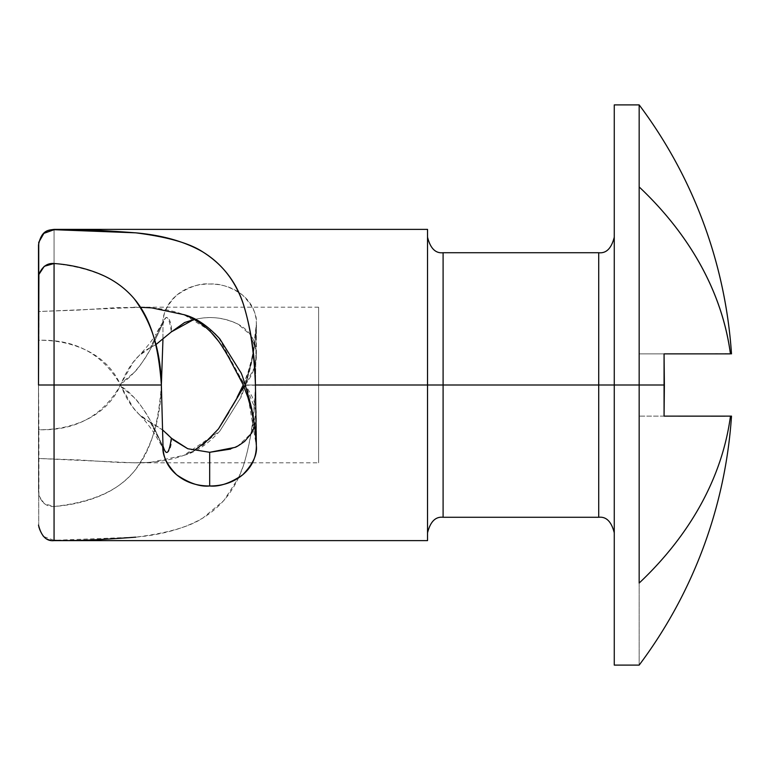 <?xml version="1.0" encoding="UTF-8"?>
<svg xmlns="http://www.w3.org/2000/svg" width="770" height="770" viewBox="0 0 770 770"><rect width="100%" height="100%" fill="white"/><g stroke="black" fill="none" stroke-linecap="round" stroke-linejoin="round"><path stroke-width="0.58" stroke-dasharray="3.85 2.89" d="M712.702 353.873L730.422 353.873M725.08 353.834L717.775 353.853M664.375 385L639.167 385L639.167 104.893L639.167 665.107L639.167 385L664.375 385L664.067 353.873L639.167 353.873L664.067 353.873L639.167 353.873L639.167 416.127L712.702 416.127M256.362 324.382L254.87 343.102L251.742 361.294C245.64 384.432 241.867 396.723 240.413 398.167L219.845 431.075C207.871 444.203 195.878 452.288 183.886 455.33L151.796 462.115C144.722 462.876 132.912 462.953 116.386 462.356L78.665 459.931L38.731 458.487L38.731 527.662L42.985 535.814M43.88 536.632L54.064 540.309L135.703 537.171C167.408 533.129 189.786 526.747 202.866 518.027L223.935 500.462L238.43 477.978M238.45 477.929L243.407 465.677C251.001 441.104 255.005 414.212 255.438 385L256.362 324.199C256.362 312.533 251.79 302.86 242.666 295.17C233.647 287.701 222.655 283.986 209.671 284.024C196.687 283.986 185.685 287.711 176.677 295.189C167.552 302.87 162.99 312.543 162.99 324.199L162.942 339.782L162.99 324.199C166.176 313.284 168.967 315.844 171.363 331.88C172.567 322.745 166.156 309.011 162.99 324.199C162.73 323.592 161.565 325.864 159.477 331.004L150.083 349.821C143.268 361.332 138.003 368.849 134.298 372.382L121.381 383.046L120.543 385C113.835 369.831 102.593 358.329 86.808 350.485C72.255 343.526 56.287 340.119 38.904 340.263L38.904 274.447L38.5 385L120.543 385L38.5 385L38.731 275.265L38.731 311.513L140.573 307.278M38.5 492.174L38.5 244.976L38.5 492.174L38.5 385L120.543 385C113.835 400.169 102.593 411.671 86.808 419.515C72.255 426.474 56.287 429.881 38.904 429.737L38.5 385L38.5 458.487L133.701 462.808L144.933 462.558C159.563 461.981 172.528 459.575 183.838 455.349L194.213 450.546M140.592 307.317L116.386 307.644L78.665 310.069L38.5 311.513L38.5 385L38.5 277.826M135.703 537.171C162.595 534.765 184.983 528.384 202.866 518.027C222.068 506.256 235.582 488.806 243.407 465.677C250.211 444.232 254.225 417.35 255.438 385L427.533 385L427.533 237.17L427.533 385L427.533 237.17L427.533 385L443.097 385L443.097 252.724L443.097 385L598.713 385L598.713 252.724L598.713 385L614.268 385L614.268 237.17L614.268 665.107L614.268 385L639.167 385L614.268 385L614.268 104.893M443.097 517.276L443.097 252.724M598.713 252.724L598.713 517.276M664.067 416.05L730.422 416.127M717.775 416.147L725.08 416.166M256.131 411.065L255.938 409.544C255.534 402.989 251.983 394.885 245.274 385.221L252.772 413.817C255.63 431.903 256.833 442.558 256.362 445.801L246.785 389.389L218.603 337.539M254.687 426.387L256.362 415.396L256.15 411.276L251.848 432.817L237.882 445.955M231.404 362.324C237.535 373.642 242.165 381.275 245.284 385.221L318.607 385L318.607 307.201L318.607 385L318.607 307.201L318.607 385L245.101 385C253.85 373.623 257.507 361.958 256.083 349.975C254.668 338.463 248.691 329.868 238.132 324.189C226.919 318.568 214.936 316.537 202.192 318.087L194.05 319.367M155.809 344.681L150.314 347.645C138.321 353.68 128.686 365.481 121.41 383.056L121.381 383.046M144.933 307.442C159.563 308.019 172.528 310.425 183.838 314.651L214.657 333.449M614.268 665.107L614.268 385L598.713 385L598.713 517.276L598.713 385L427.533 385L427.533 532.83L427.533 229.383L427.533 540.617L427.533 385L255.438 385L256.362 324.199C257.469 315.565 252.906 305.892 242.666 295.17C231.26 287.037 220.258 283.322 209.671 284.024C200.364 282.965 189.372 286.69 176.677 295.189C166.57 305.507 162.008 315.171 162.99 324.199L162.595 322.524L150.391 347.617L162.585 322.543L162.99 324.199C163.317 321.071 156.368 339.166 149.062 351.649C140.275 367.502 126.511 381.535 121.41 383.056L133.027 362.545L138.85 355.875C146.675 347.405 151.796 340.994 154.192 336.625M54.064 229.422L54.064 506.487L54.064 385L161.363 385C160.083 403.288 157.638 418.918 154.038 431.903C149.611 447.697 143.028 460.787 134.288 471.173C124.875 482.213 113.228 490.548 99.33 496.188C85.326 501.886 70.234 505.322 54.064 506.487C47.307 507.064 42.244 503.416 38.904 495.553L44.275 503.705L54.064 506.487C91.89 502.377 118.628 490.606 134.288 471.173C151.661 447.774 160.689 419.044 161.363 385L54.064 385L54.064 229.691L44.92 232.559M243.917 386.617L245.284 384.779L256.131 411.055M234.706 447.486L230.615 449.083M172.855 439.68L171.498 438.265M162.942 430.218L150.333 422.364C138.331 416.329 128.696 404.519 121.41 386.944L120.543 385L38.5 385L38.731 527.662C41.782 536.324 46.893 540.54 54.064 540.309M211.336 437.331L218.41 428.967M228.825 412.354L231.443 407.6M245.284 385L318.607 385L318.607 462.799L318.607 307.192L318.607 462.808L318.607 385L245.284 385M38.5 525.024L38.731 527.662L38.5 525.024M243.907 386.598L245.284 384.779L252.772 356.183C255.621 338.165 256.824 327.5 256.362 324.199L251.771 361.168L240.442 398.09L219.874 431.036L183.895 455.339C187.639 454.454 193.934 451.008 202.78 445.012M194.175 319.425L202.192 318.087C213.887 316.451 225.87 318.482 238.132 324.189L250.24 334.7L256.083 349.975L256.362 354.604L254.196 368.022L245.101 385M38.731 242.338L42.976 234.196M614.268 385L614.268 532.83L614.268 385M664.067 416.127L639.167 416.127L639.167 353.873L664.067 353.873M427.533 328.424L427.533 237.17L427.533 328.424M427.533 441.576L427.533 532.83L427.533 441.576M443.097 385L443.097 517.276L443.097 385M162.691 447.639L163.278 448.794L162.99 445.801C162.961 452.019 161.941 440.353 150.41 422.422L161.007 443.145C162.701 448.198 163.365 449.083 162.99 445.801C162.74 446.398 161.565 444.126 159.477 438.987L150.083 420.179C143.355 408.783 138.1 401.266 134.307 397.638L121.381 386.954M38.904 495.553L38.904 429.737C75.652 430.825 102.862 415.916 120.543 385C102.862 354.084 75.652 339.175 38.904 340.263L38.904 274.447M54.064 263.513C91.861 267.623 118.59 279.375 134.249 298.789M150.41 422.422L138.85 414.125L133.017 407.445L121.41 386.944C126.473 388.407 140.371 402.614 149.072 418.36C156.358 430.892 163.327 448.785 162.99 445.801C166.156 460.989 172.567 447.255 171.363 438.12C166.917 432.692 159.929 427.456 150.41 422.403M163.278 448.794L162.99 445.801L162.662 447.37L154.192 433.366C153.567 431.806 144.481 419.265 138.85 414.125M237.083 372.632L245.284 385.221C251.636 402.931 255.332 423.125 256.362 445.801L256.362 415.396M256.16 440.257L256.362 445.801M202.77 324.969L211.452 332.784M218.43 341.062L229.191 358.291M155.8 344.671L150.314 347.645L138.85 355.875M162.97 324.228L163.278 321.206L162.816 322.784M245.284 384.779C251.636 367.069 255.332 346.875 256.362 324.199L256.362 354.604M243.233 385L248.113 371.929L251.549 359.706C258.961 321.696 255.438 325.729 256.352 325.046L256.362 324.199M318.607 307.192L133.701 307.192M133.701 462.808L166.907 462.808M167.042 462.808L252.31 462.808M252.444 462.808L318.607 462.808M162.595 322.524L155.28 334.969"/><path stroke-width="1.16" d="M725.08 416.166L664.067 416.127L664.067 353.873L664.375 385L664.067 353.873L730.422 353.873A466.841 330.109 180 0 0 639.167 186.937L639.167 583.063A466.841 330.109 0 0 0 730.461 416.127L731.5 416.127A466.841 466.841 0 0 1 639.167 665.107A466.841 466.841 0 0 0 731.5 416.127L730.461 416.127A466.841 330.109 180 0 1 639.167 583.063L639.167 385L598.713 385L598.713 252.724L598.713 385L255.438 385L256.362 445.801C257.421 454.57 252.868 464.233 242.694 474.801C230.249 483.233 219.248 486.958 209.671 485.976L209.671 452.298L234.908 447.399C236.226 447.168 239.489 445.147 244.687 441.335L251.848 432.817L254.687 426.387M639.167 104.893L614.268 104.893L614.268 665.107L614.268 385L664.375 385L639.167 385L639.167 104.893A466.841 466.841 0 0 1 731.5 353.873L731.481 353.873A466.841 466.841 0 0 0 639.167 104.893L639.167 186.937A466.841 330.109 0 0 1 730.461 353.873L725.08 353.834M717.775 353.853L712.702 353.873M42.985 535.814L43.88 536.632M38.731 242.338L38.731 275.265L38.731 242.338L43.88 233.368L54.064 229.691C69.656 228.863 96.856 229.912 135.664 232.829C167.379 236.862 189.767 243.243 202.847 251.963C222.78 264.524 236.303 281.984 243.407 304.323C251.001 328.896 255.005 355.788 255.438 385L256.362 445.801C256.362 457.457 251.8 467.12 242.694 474.801C233.676 482.289 222.674 486.014 209.671 485.976C196.677 486.014 185.666 482.289 176.648 474.792C167.542 467.111 162.99 457.447 162.99 445.801L161.363 385L54.064 385L54.064 263.513C47.278 262.945 42.225 266.593 38.904 274.447L38.5 385L54.064 385L54.064 540.309C69.637 541.137 96.856 540.088 135.703 537.171M256.362 445.666L254.88 426.936L251.752 408.745C245.63 385.539 241.857 373.248 240.423 371.862L219.883 338.973C207.871 325.797 195.859 317.692 183.866 314.661L151.796 307.885L140.592 307.317M427.533 237.17C430.353 248.373 435.531 253.561 443.097 252.724L443.097 517.276L598.713 517.276L598.713 252.724C606.269 253.561 611.457 248.373 614.268 237.17M730.422 416.127L664.067 416.127L664.375 385M712.702 416.127L717.775 416.147M194.05 319.367L171.363 331.88L155.809 344.681M140.573 307.278L144.933 307.442M202.77 324.969C193.992 319.011 187.697 315.575 183.876 314.651C197.967 320.041 209.488 328.838 218.43 341.062C221.924 345.72 226.245 352.814 231.404 362.324M427.533 540.617L427.533 229.383L427.533 540.617L54.064 540.617C46.498 541.454 41.311 536.266 38.5 525.053L38.5 525.053M54.064 263.513L54.064 385L161.363 385C160.083 366.732 157.638 351.11 154.048 338.136C149.621 322.303 143.018 309.184 134.249 298.789C124.827 287.749 113.171 279.414 99.263 273.783C85.268 268.104 70.205 264.678 54.064 263.513L44.275 266.295L38.904 274.447M134.173 298.702L134.249 298.789C151.651 322.187 160.689 350.928 161.363 385L162.942 339.782L161.363 385L162.99 445.801C166.253 456.745 169.044 454.185 171.363 438.12L162.942 430.218M54.064 229.691L135.664 232.829C162.566 235.225 184.954 241.607 202.847 251.963C222.058 263.735 235.582 281.185 243.407 304.323C250.211 325.768 254.225 352.65 255.438 385L598.713 385L598.713 517.276L598.713 385L614.268 385L614.268 665.107L639.167 665.107M237.882 445.955L234.706 447.486M230.615 449.083L209.671 452.298L187.755 448.727L172.855 439.68M171.498 438.265L187.755 448.727L209.671 452.298L209.671 485.976C200.267 487.006 189.256 483.281 176.648 474.792C166.541 464.416 161.989 454.752 162.99 445.801M194.213 450.546L211.336 437.331M218.41 428.967L228.825 412.354M231.443 407.6L243.917 386.617M38.5 277.826L38.5 385L54.064 385L54.064 540.607M155.8 344.671L171.363 331.88L184.617 322.524L194.175 319.425M38.5 244.976L38.5 311.513L38.5 244.976C41.561 229.393 49.145 230.211 54.064 229.383L427.533 229.383M42.976 234.196L44.92 232.559M730.461 353.873L664.067 353.873M443.097 385L443.097 517.276L443.097 385M218.603 337.539L214.657 333.449M211.452 332.784L218.43 341.062M229.191 358.291L242.974 384.413L247.892 397.387L251.549 410.314L254.658 426.166L256.16 440.257M202.78 445.012L218.439 428.928L243.907 386.598M443.097 252.724L598.713 252.724M598.713 517.276C606.269 516.439 611.457 521.627 614.268 532.83M443.097 517.276C435.531 516.439 430.353 521.627 427.533 532.83M162.691 447.639L163.278 448.794M237.083 397.368L243.233 385"/></g></svg>
